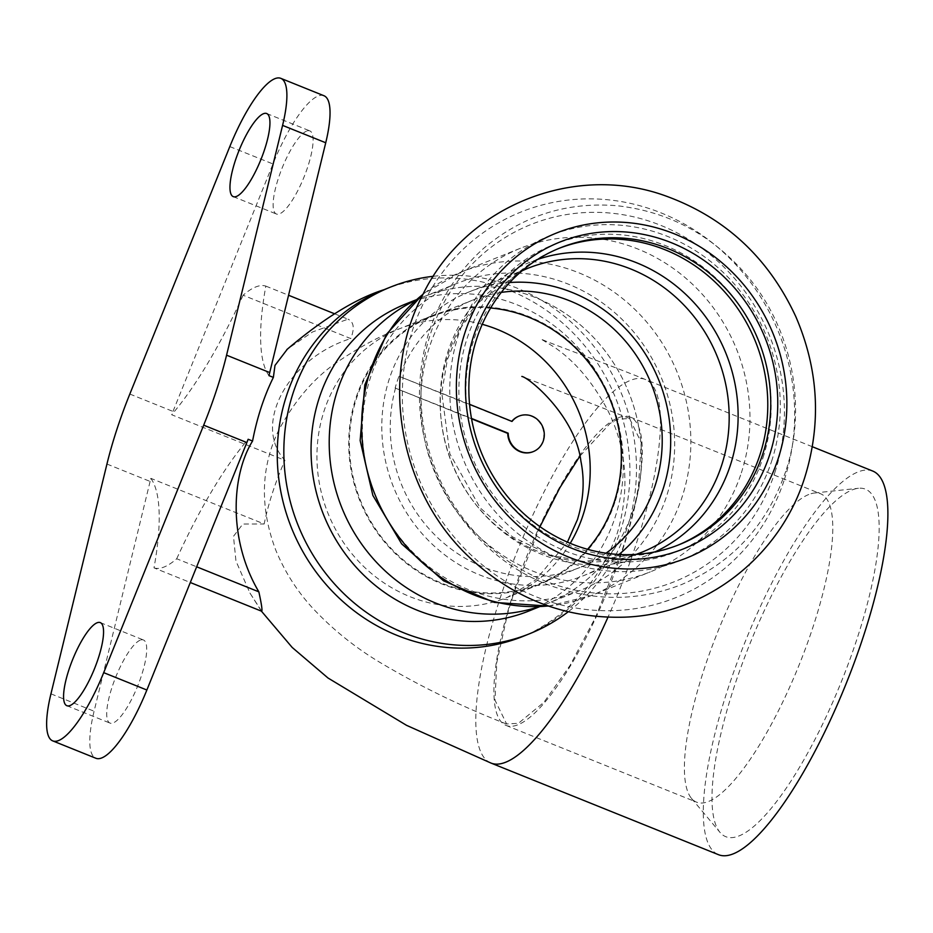 <?xml version="1.0" encoding="UTF-8"?>
<svg xmlns="http://www.w3.org/2000/svg" width="933" height="933" viewBox="0 0 933 933"><rect width="100%" height="100%" fill="white"/><g stroke="black" fill="none" stroke-linecap="round" stroke-linejoin="round"><path stroke-width="0.7" stroke-dasharray="4.67 3.5" d="M808.771 494.502A166.202 43.933 -68.1 0 0 714.561 639.933A166.202 43.933 -68.1 0 0 691.435 798.333A166.202 43.933 -68.1 0 0 696.519 802.135A166.202 43.933 -68.1 0 0 799.359 664.378A166.202 43.933 -68.1 0 0 820.69 493.802A166.202 43.933 -68.1 0 0 814.392 493.021A166.202 43.933 -68.1 0 0 808.771 494.502M852.121 489.942A187.265 49.496 111.9 0 1 858.465 488.274A187.265 49.496 111.9 0 1 841.508 681.358A187.265 49.496 111.9 0 1 719.914 832.283A187.265 49.496 111.9 0 1 745.968 653.811A187.265 49.496 111.9 0 1 852.121 489.942M618.264 417.774A166.202 43.933 111.9 0 1 630.195 417.074A166.202 43.933 111.9 0 1 608.852 587.662A166.202 43.933 111.9 0 1 506.024 725.408A166.202 43.933 111.9 0 1 519.984 574.063A166.202 43.933 111.9 0 1 618.264 417.774M872.833 471.095A206.741 54.639 -68.1 0 0 857.998 471.958A206.741 54.639 -68.1 0 0 735.729 666.372A206.741 54.639 -68.1 0 0 718.363 854.64M268.961 375.626A220.526 58.289 111.9 0 1 265.823 286.093A151.613 40.072 -68.1 0 0 243.116 295.225L350.773 338.574C354.797 328.253 353.864 321.792 347.962 319.168M243.116 295.225A220.526 58.289 111.9 0 1 171.66 414.719L284.962 460.342C252.458 425.6 286.886 358.587 350.773 338.574M106.945 464.039L150.108 481.428A151.613 40.072 -68.1 0 1 150.866 478.361L264.156 523.984C268.494 503.12 275.422 481.906 284.962 460.354M324.008 95.749A82.699 21.856 -68.1 0 0 272.972 163.963L172.99 411.43A151.613 40.072 -68.1 0 0 171.66 414.719M265.823 286.093L288.565 295.26M334.481 313.745L347.974 319.179L312.543 331.961L287.446 349.024M150.866 478.361A220.526 58.289 111.9 0 1 154.003 567.882L190.297 582.507M261.66 611.243L249.951 593.026L235.944 560.99L233.483 536.312L242.837 524.043L264.156 523.984M154.003 567.882A151.613 40.072 -68.1 0 0 176.71 558.762L196.653 566.798M176.71 558.762A220.526 58.289 111.9 0 1 248.166 439.268M539.985 526.678L513.838 593.05L507.669 613.214L496.811 662.43L494.968 700.123L506.607 723.938L518.398 723.332L543.962 702.246L570.04 665.451L595.872 616.655L622.381 549.444C629.798 526.667 635.151 505.663 638.44 486.42L641.274 442.615L629.577 418.544L617.821 419.162L610.112 423.442L579.836 456.19M482.233 324.311A144.72 135.285 68.1 0 0 460.809 320.276A144.72 135.285 68.1 0 0 399.639 328.719A144.72 135.285 68.1 0 0 399.627 328.719A144.72 135.285 68.1 0 0 317.57 442.627A144.72 135.285 68.1 0 0 376.675 577.679A144.72 135.285 68.1 0 0 507.529 597.295A144.72 135.285 68.1 0 0 507.552 597.283A144.72 135.285 68.1 0 0 570.226 543.321M433.367 276.285A186.752 174.588 -111.9 0 1 627.233 527.646A186.752 174.588 -111.9 0 1 568.174 611.815M405.54 304.065A165.398 154.61 -111.9 0 1 573.084 342.353A165.398 154.61 -111.9 0 1 615.162 517.127A165.398 154.61 -111.9 0 1 528.859 611.01M456.855 283.445A165.398 154.61 68.1 0 0 375.054 494.56A165.398 154.61 68.1 0 0 580.174 590.391A165.398 154.61 68.1 0 0 666.477 496.508A165.398 154.61 68.1 0 0 624.399 321.733A165.398 154.61 68.1 0 0 456.855 283.445L423.71 296.764A165.398 154.61 68.1 0 1 591.254 335.052A165.398 154.61 68.1 0 1 633.332 509.826A165.398 154.61 68.1 0 1 547.03 603.709A165.398 154.61 68.1 0 1 538.504 606.823A165.398 154.61 68.1 0 0 547.03 603.709A165.398 154.61 68.1 0 0 633.332 509.826A165.398 154.61 68.1 0 0 591.254 335.052A165.398 154.61 68.1 0 0 423.71 296.764A165.398 154.61 68.1 0 0 415.395 300.414A165.398 154.61 68.1 0 1 423.71 296.764L416.036 299.855M614.835 502.374A144.72 135.285 -111.9 0 1 539.321 584.524A144.72 135.285 -111.9 0 1 359.835 500.671A144.72 135.285 -111.9 0 1 431.419 315.949A144.72 135.285 -111.9 0 1 578.017 349.455A144.72 135.285 -111.9 0 1 614.835 502.374M490.583 762.902A206.741 54.639 111.9 0 1 508.45 574.192A206.741 54.639 111.9 0 1 630.51 380.337A206.741 54.639 111.9 0 1 645.344 379.474A206.741 54.639 111.9 0 1 645.356 379.486A206.741 54.639 111.9 0 1 656.389 464.774A206.741 54.639 111.9 0 1 636.224 543.881A206.741 54.639 111.9 0 1 607.954 617.249M812.351 446.732L645.344 379.474C607.313 364.022 544.767 341.373 540.732 338.877L554.365 347.216C574.518 360.954 591.942 381.282 606.66 408.234C626.638 446.639 630.218 488.134 617.424 532.708C604.526 568.978 582.985 597.971 552.803 619.71C540.125 628.294 530.306 633.799 523.355 636.224A186.752 174.588 68.1 0 0 620.655 530.294A186.752 174.588 68.1 0 0 462.908 278.815A186.752 174.588 68.1 0 0 383.953 289.72M140.242 640.166A44.796 11.837 -68.1 0 0 113.744 682.291A44.796 11.837 -68.1 0 0 109.989 723.087A44.796 11.837 -68.1 0 0 137.699 685.953A44.796 11.837 -68.1 0 0 143.449 639.98A44.796 11.837 -68.1 0 0 140.242 640.166M150.108 481.428L94.093 711.226A82.699 21.856 -68.1 0 0 95.831 758.237M306.63 131.087A44.796 11.837 -68.1 0 0 280.145 173.211A44.796 11.837 -68.1 0 0 276.378 214.007A44.796 11.837 -68.1 0 0 304.088 176.873A44.796 11.837 -68.1 0 0 309.849 130.9A44.796 11.837 -68.1 0 0 306.63 131.087M511.797 421.343A19.127 17.879 68.1 0 0 511.587 421.611L398.986 376.267A144.032 134.644 68.1 0 0 395.137 388.046L471.55 418.812M533.14 451.654A19.127 17.879 68.1 0 0 542.376 427.337A19.127 17.879 68.1 0 0 518.888 416.165M469.567 404.327L398.986 376.267M395.137 388.046L471.48 418.427M509.721 282.524A152.989 143.017 68.1 0 0 469.206 291.854A152.989 143.017 68.1 0 0 393.539 487.131A152.989 143.017 68.1 0 0 583.277 575.778A152.989 143.017 68.1 0 0 618.987 554.482M395.592 387.86A144.032 134.644 68.1 0 0 436.271 536.347A144.032 134.644 68.1 0 0 579.941 567.462A144.032 134.644 68.1 0 0 606.03 553.199M501.266 292.414A144.032 134.644 68.1 0 0 472.541 300.169A144.032 134.644 68.1 0 0 399.441 376.092M741.338 472.879A174.354 162.983 68.1 0 0 696.986 288.647A174.354 162.983 68.1 0 0 520.357 248.283A174.354 162.983 68.1 0 0 434.125 470.827A174.354 162.983 68.1 0 0 650.359 571.847A174.354 162.983 68.1 0 0 741.338 472.879M558.715 248.481A159.881 149.455 68.1 0 0 557.246 249.064A159.881 149.455 68.1 0 0 478.163 453.135A159.881 149.455 68.1 0 0 676.448 545.77A159.881 149.455 68.1 0 0 677.918 545.164M762.996 457.73A165.398 154.61 68.1 0 0 584.28 236.084A165.398 154.61 68.1 0 0 497.814 500.613A165.398 154.61 68.1 0 0 762.996 457.73M490.63 307.995A144.032 134.644 68.1 0 0 431.676 316.59A144.032 134.644 68.1 0 0 360.43 500.438A144.032 134.644 68.1 0 0 539.064 583.883A144.032 134.644 68.1 0 0 587.58 549.304M129.827 394.041L172.99 411.43M50.942 693.837L94.093 711.226M229.81 146.586L272.972 163.963M784.361 479.644A207.767 194.227 68.1 0 0 559.858 201.213A207.767 194.227 68.1 0 0 451.245 533.513A207.767 194.227 68.1 0 0 784.361 479.644M771.626 461.205A175.042 163.637 68.1 0 0 582.484 226.637A175.042 163.637 68.1 0 0 490.98 506.584A175.042 163.637 68.1 0 0 771.626 461.205M774.891 472.436A192.466 179.917 68.1 0 0 566.937 214.508A192.466 179.917 68.1 0 0 466.325 522.328A192.466 179.917 68.1 0 0 774.891 472.436M537.7 259.374A157.829 147.542 68.1 0 0 452.213 463.561A157.829 147.542 68.1 0 0 655.211 551.846M469.206 291.854L527.705 268.354A152.989 143.017 68.1 0 0 452.027 463.631A152.989 143.017 68.1 0 0 641.776 552.278L583.277 575.778M548.219 605.972A174.354 162.983 68.1 0 0 591.242 595.592A174.354 162.983 68.1 0 0 682.221 496.636A174.354 162.983 68.1 0 0 637.857 312.392A174.354 162.983 68.1 0 0 461.24 272.028A174.354 162.983 68.1 0 0 422.999 294.303M691.435 798.333L719.914 832.283M814.392 493.021L858.465 488.274M506.024 725.408L696.519 802.135M630.195 417.074L820.69 493.802M506.572 724.02C461.917 706.736 419.36 686 378.903 661.789C354.388 646.989 332.241 629.029 312.485 607.919C297.009 591.032 284.798 571.847 275.865 550.365C259.631 507.4 260.657 467.211 278.92 429.798C295.26 399.802 314.818 377.177 337.594 361.911C360.604 346.341 381.282 335.274 399.639 328.719L431.419 315.949M629.623 418.451L521.827 376.431M539.321 584.524L507.529 597.295L535.659 579.894L567.427 542.131M580.174 590.391L539.356 606.788M249.939 593.038L261.403 611.138M66.826 705.698L109.989 723.087M100.297 622.603L143.449 639.98M233.227 196.618L276.378 214.007M266.686 113.523L309.849 130.9M676.448 545.77L679.399 544.58M557.246 249.064L560.197 247.875M785.749 471.282C767.124 525.139 732.335 562.914 681.393 584.629C640.19 600.689 598.17 601.575 555.333 587.289C474.372 560.873 415.64 473.871 419.617 386.927C422.136 331.075 443.315 285.031 483.166 248.773C521.64 216.048 566.168 201.691 616.76 205.703C668.366 211.406 711.716 234.638 746.82 275.433C792.094 328.533 807.628 406.275 785.749 471.282M522.142 270.745L479.492 301.767L459.992 328.894L447.408 359.462L441.741 392.665L449.858 453.8L480.145 507.82L512.474 536.848L550.715 555.31L583.825 561.503L636.108 554.4M539.064 583.883L579.941 567.462M431.676 316.59L472.541 300.169M520.357 248.283L461.24 272.028L423.197 293.93M548.616 606.112L591.242 595.592L650.359 571.847"/><path stroke-width="1.4" d="M607.954 617.249A206.741 54.639 111.9 0 1 602.951 628.247A206.741 54.639 111.9 0 1 490.875 763.019L718.363 854.64A206.741 54.639 -68.1 0 0 846.289 683.283A206.741 54.639 -68.1 0 0 872.833 471.095L812.351 446.732M106.945 464.039A151.613 40.072 111.9 0 1 129.827 394.041L229.81 146.586A82.699 21.856 111.9 0 1 280.845 78.36A82.699 21.856 111.9 0 1 282.582 125.384L226.567 355.181A151.613 40.072 111.9 0 1 203.686 425.18L103.703 672.646A82.699 21.856 111.9 0 1 52.668 740.86A82.699 21.856 111.9 0 1 50.942 693.837L106.945 464.039M288.565 295.26L334.481 313.745M190.297 582.507L261.66 611.243C262.488 610.66 261.555 604.199 258.849 591.837M226.567 355.181L269.719 372.559A151.613 40.072 -68.1 0 1 268.961 375.626L273.369 377.399C264.039 396.268 257.1 417.483 252.563 441.041C231.792 474.349 227.547 538.842 258.849 591.849L196.653 566.798M287.446 349.024L274.99 365.409L273.369 377.399M52.668 740.86L95.831 758.237A82.699 21.856 -68.1 0 0 146.866 690.023L246.848 442.557A151.613 40.072 -68.1 0 0 248.166 439.268L252.563 441.041M579.836 456.19L559.94 487.609L539.985 526.678M570.226 543.321A144.72 135.285 68.1 0 0 583.043 515.144A144.72 135.285 68.1 0 0 482.233 324.311M568.174 611.815A186.752 174.588 -111.9 0 1 529.792 633.659A186.752 174.588 -111.9 0 1 298.163 525.454A186.752 174.588 -111.9 0 1 390.542 287.072A186.752 174.588 -111.9 0 1 433.367 276.285M539.356 606.788L528.859 611.01A165.398 154.61 -111.9 0 1 323.739 515.179A165.398 154.61 -111.9 0 1 405.54 304.065L416.036 299.855M415.395 300.414A165.398 154.61 68.1 0 0 341.898 507.879A165.398 154.61 68.1 0 0 538.504 606.823A165.398 154.61 68.1 0 1 341.898 507.879A165.398 154.61 68.1 0 1 415.395 300.414M261.403 611.138L292.181 647.444L328.008 678.011L406.531 725.326L490.863 763.007A206.741 54.639 111.9 0 1 490.583 762.902M286.804 349.63C323.424 318.55 355.788 298.572 383.929 289.72A186.752 174.588 68.1 0 0 383.929 289.731A186.752 174.588 68.1 0 0 278.057 436.714A186.752 174.588 68.1 0 0 354.33 610.987A186.752 174.588 68.1 0 0 523.203 636.306A186.752 174.588 68.1 0 0 523.355 636.236M97.079 622.789A44.796 11.837 111.9 0 1 100.297 622.603A44.796 11.837 111.9 0 1 94.548 668.576A44.796 11.837 111.9 0 1 66.826 705.698A44.796 11.837 111.9 0 1 70.593 664.914A44.796 11.837 111.9 0 1 97.079 622.789M263.479 113.709A44.796 11.837 111.9 0 1 266.686 113.523A44.796 11.837 111.9 0 1 260.937 159.496A44.796 11.837 111.9 0 1 233.227 196.618A44.796 11.837 111.9 0 1 236.982 155.834A44.796 11.837 111.9 0 1 263.479 113.709M269.719 372.559L325.734 142.761A82.699 21.856 -68.1 0 0 324.008 95.749L280.845 78.36M471.55 418.812L507.739 433.39A19.127 17.879 68.1 0 0 532.918 451.747A19.127 17.879 68.1 0 0 533.14 451.654M518.888 416.165A19.127 17.879 68.1 0 0 518.655 416.258A19.127 17.879 68.1 0 0 511.797 421.343M471.48 418.427L508.193 433.204A19.127 17.879 68.1 0 0 533.373 451.56A19.127 17.879 68.1 0 0 542.831 427.151A19.127 17.879 68.1 0 0 519.11 416.071A19.127 17.879 68.1 0 0 512.03 421.436L469.567 404.327M618.987 554.482A152.989 143.017 68.1 0 0 663.106 488.939A152.989 143.017 68.1 0 0 509.721 282.524M606.03 553.199A144.032 134.644 68.1 0 0 655.094 485.708A144.032 134.644 68.1 0 0 501.266 292.414M769.573 455.082A165.398 154.61 68.1 0 0 590.857 233.437A165.398 154.61 68.1 0 0 504.403 497.965A165.398 154.61 68.1 0 0 769.573 455.082M762.832 453.835A159.881 149.455 68.1 0 0 722.154 284.892A159.881 149.455 68.1 0 0 560.197 247.875A159.881 149.455 68.1 0 0 481.113 451.945A159.881 149.455 68.1 0 0 679.399 544.58A159.881 149.455 68.1 0 0 762.832 453.835M677.918 545.164A159.881 149.455 68.1 0 0 759.87 455.012A159.881 149.455 68.1 0 0 719.786 286.676A159.881 149.455 68.1 0 0 558.715 248.481M587.58 549.304A144.032 134.644 68.1 0 0 614.217 502.129A144.032 134.644 68.1 0 0 490.63 307.995M203.686 425.18L246.848 442.557M103.703 672.646L146.866 690.023M282.582 125.384L325.734 142.761M778.204 458.558A175.042 163.637 68.1 0 0 589.073 223.99A175.042 163.637 68.1 0 0 497.569 503.948A175.042 163.637 68.1 0 0 778.204 458.558M655.211 551.846A157.829 147.542 68.1 0 0 730.306 465.415A157.829 147.542 68.1 0 0 693.056 301.662A157.829 147.542 68.1 0 0 537.7 259.374M636.108 554.4L641.776 552.278A152.989 143.017 68.1 0 0 721.606 465.439A152.989 143.017 68.1 0 0 682.676 303.773A152.989 143.017 68.1 0 0 527.705 268.354L522.142 270.745M422.999 294.303A174.354 162.983 68.1 0 0 375.008 494.583A174.354 162.983 68.1 0 0 548.219 605.972M521.839 376.431L521.827 376.431C529.116 377.573 575.393 415.885 580.932 461.334C584.758 480.262 583.591 499.691 577.434 519.634L567.427 542.131M390.542 287.072L383.953 289.72M529.792 633.659L523.203 636.306M804.736 477.498C821.588 423.349 818.626 369.736 795.826 316.66C768.535 257.776 725.151 217.529 665.672 195.93C573.702 162.424 465.322 206.543 422.812 294.676C379.043 377.632 398.962 490.641 468.249 556.243C512.917 598.589 565.106 618.894 624.807 617.156C705.989 614.334 780.081 556.453 804.736 477.498M423.197 293.93L386.542 334.201L364.815 384.874L360.15 440.551L372.873 495.435L401.656 543.869L443.548 580.827L494.292 602.391L548.616 606.112"/></g></svg>
